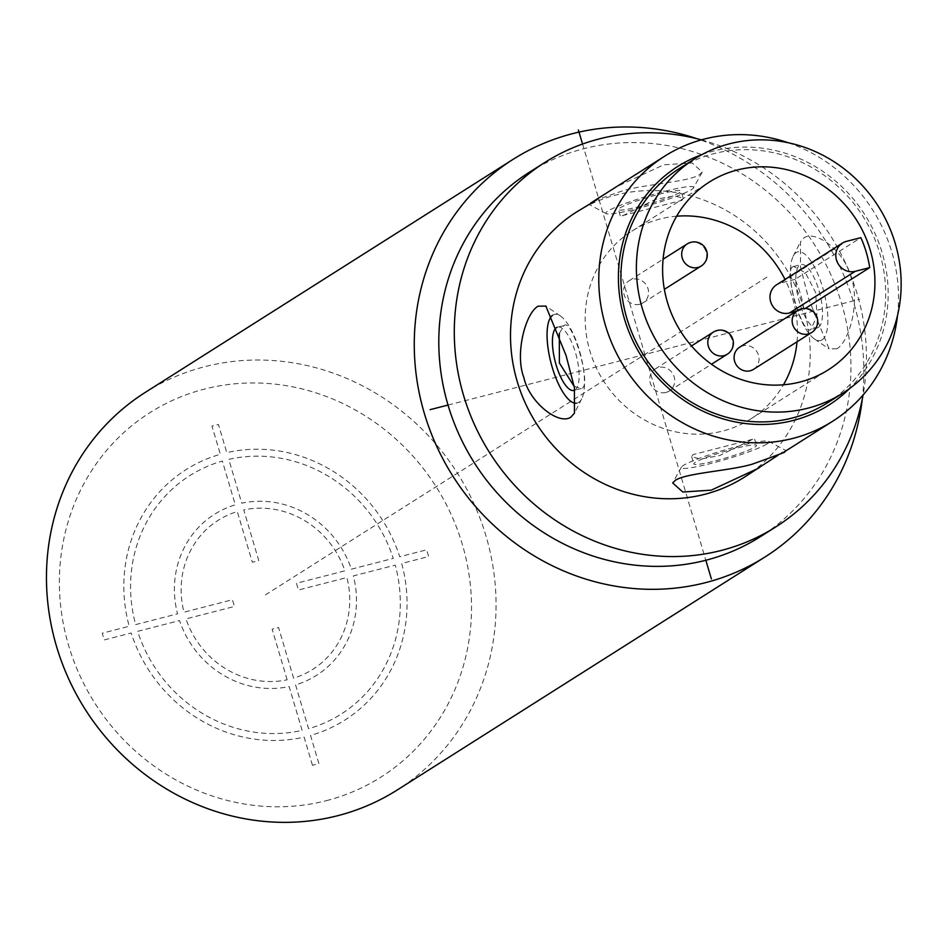 <?xml version="1.0" encoding="UTF-8"?>
<svg xmlns="http://www.w3.org/2000/svg" width="948" height="948" viewBox="0 0 948 948"><rect width="100%" height="100%" fill="white"/><g stroke="black" fill="none" stroke-linecap="round" stroke-linejoin="round"><path stroke-width="0.71" stroke-dasharray="4.74 3.56" d="M145.293 392.377A235.353 220.422 -122.4 0 1 204.756 366.698A235.353 220.422 57.6 0 1 473.917 503.661A235.353 220.422 57.6 0 1 397.212 790.004M862.265 399.286A235.353 220.422 57.6 0 0 697.207 138.775M529.411 172.228A215.741 202.054 -122.4 0 1 583.921 148.682A215.741 202.054 -122.4 0 1 830.649 274.245A215.741 202.054 -122.4 0 1 760.343 536.71M701.39 139.854A215.741 202.054 -122.4 0 1 863.071 395.043M744.334 477.2A156.906 146.952 57.6 0 0 795.467 286.308A156.906 146.952 57.6 0 0 616.034 194.992A156.906 146.952 57.6 0 0 576.396 212.115M693.569 187.799A45.765 4.657 163.5 0 0 658.208 193.048A45.765 4.657 163.5 0 0 608.035 211.001A45.765 4.657 163.5 0 0 606.27 213.667A45.765 4.657 163.5 0 0 645.813 206.273A45.765 4.657 163.5 0 0 691.542 189.541A45.765 4.657 163.5 0 0 693.569 187.799L702.231 172.038L692.147 162.961L663.659 164.822L616.188 186.91M702.231 172.038L699.328 174.847C687.869 182.063 644.723 184.196 622.611 190.832L596.956 199.684M701.793 154.678A141.216 132.258 -122.4 0 1 713.394 151.088A141.216 132.258 -122.4 0 1 868.344 220.529A141.216 132.258 -122.4 0 1 849.835 388.348M897.519 315.459A156.906 146.952 57.6 0 0 788.061 142.698M784.138 451.983L777.988 455.289M836.859 348.769L829.097 348.923L808.845 299.414L800.527 267.289L800.491 241.835L804.011 237.865C816.157 229.321 845.865 252.772 851.15 277.693C860.18 301.073 849.479 341.813 836.859 348.769M679.609 192.61A32.682 3.33 -16.5 0 1 645.351 205.005A32.682 3.33 -16.5 0 1 618.44 209.555A32.682 3.33 -16.5 0 1 619.956 207.944A32.682 3.33 -16.5 0 1 654.215 195.549A32.682 3.33 -16.5 0 1 681.126 190.986A32.682 3.33 -16.5 0 1 679.609 192.61M622.255 215.682L681.908 200.348L683.283 198.274L674.455 195.857L655.376 199.4L620.596 216.843L618.44 209.555M766.908 443.972A45.765 4.657 -16.5 0 1 716.724 461.925A45.765 4.657 -16.5 0 1 681.363 467.174A45.765 4.657 -16.5 0 1 683.39 465.432A45.765 4.657 -16.5 0 1 729.119 448.7A45.765 4.657 -16.5 0 1 768.662 441.318A45.765 4.657 -16.5 0 1 766.908 443.972M695.322 462.363A32.682 3.33 163.5 0 0 693.806 463.987A32.682 3.33 163.5 0 0 720.717 459.425A32.682 3.33 163.5 0 0 754.975 447.029A32.682 3.33 163.5 0 0 756.492 445.418A32.682 3.33 163.5 0 0 729.581 449.968A32.682 3.33 163.5 0 0 695.322 462.363M752.676 439.291L719.568 455.573L700.477 459.116L691.649 456.699L693.035 454.625L752.676 439.291L754.335 438.13L756.492 445.418M822.082 339.87A45.765 15.346 -104.4 0 0 822.698 287.623A45.765 15.346 -104.4 0 0 796.225 252.559A45.765 15.346 -104.4 0 0 793.215 256.161A45.765 15.346 -104.4 0 0 794.282 300.03A45.765 15.346 -104.4 0 0 814.498 338.993A45.765 15.346 -104.4 0 0 822.082 339.87M818.385 327.392A32.682 10.961 75.6 0 1 817.295 327.878A32.682 10.961 75.6 0 1 798.986 300.646A32.682 10.961 75.6 0 1 799.922 265.037A32.682 10.961 75.6 0 1 801.013 264.551A32.682 10.961 75.6 0 1 819.321 291.783A32.682 10.961 75.6 0 1 818.385 327.392M792.516 266.933C783.64 271.875 803.24 338.033 810.978 329.3L816.927 316.087L815.73 292.695L805.409 272.716L793.654 266.447L792.516 266.933M817.295 327.878L810.978 329.3M827.462 402.864A138.598 129.805 57.6 0 0 872.634 234.239A138.598 129.805 57.6 0 0 714.128 153.588A138.598 129.805 57.6 0 0 679.112 168.708M676.647 216.215A111.141 104.09 57.6 0 0 659.938 219.024A111.141 104.09 57.6 0 0 631.854 231.146A111.141 104.09 57.6 0 0 595.64 366.366A111.141 104.09 57.6 0 0 722.743 431.044A111.141 104.09 57.6 0 0 750.816 418.921A111.141 104.09 57.6 0 0 783.463 384.793M797.019 341.813A111.141 104.09 57.6 0 0 795.739 311.667M795.692 311.406A111.141 104.09 57.6 0 0 785.003 279.459M796.462 311.205L803.904 309.297A111.141 104.09 57.6 0 0 795.04 279.364L860.855 237.664M803.904 309.297L805.267 308.432M753.577 369.329A13.071 12.241 57.6 0 0 757.843 353.426A13.071 12.241 57.6 0 0 742.888 345.819A13.071 12.241 57.6 0 0 739.582 347.241M639.793 304.249A13.071 12.241 57.6 0 0 643.1 302.827A13.071 12.241 57.6 0 0 647.354 286.912A13.071 12.241 57.6 0 0 632.399 279.305A13.071 12.241 57.6 0 0 629.105 280.738A13.071 12.241 57.6 0 0 624.839 296.641A13.071 12.241 57.6 0 0 639.793 304.249M665.911 392.436A13.071 12.241 57.6 0 0 669.217 391.014A13.071 12.241 57.6 0 0 673.483 375.112A13.071 12.241 57.6 0 0 658.528 367.492A13.071 12.241 57.6 0 0 655.222 368.926A13.071 12.241 57.6 0 0 650.968 384.829A13.071 12.241 57.6 0 0 665.911 392.436M795.04 279.364L780.548 283.085L846.363 241.385M776.578 284.803A15.689 14.694 -122.4 0 1 780.548 283.085M552.494 315.352A45.765 15.346 75.6 0 1 552.85 315.103A45.765 15.346 75.6 0 1 560.434 315.98A45.765 15.346 75.6 0 1 580.65 354.943A45.765 15.346 75.6 0 1 581.716 398.812A45.765 15.346 75.6 0 1 578.707 402.414A45.765 15.346 75.6 0 1 576.301 403.232M574.867 390.031A32.682 10.961 -104.4 0 0 575.021 389.936A32.682 10.961 -104.4 0 0 575.946 354.327A32.682 10.961 -104.4 0 0 557.649 327.096A32.682 10.961 -104.4 0 0 557.223 327.238M559.308 333.412L563.953 325.674C571.703 316.94 591.291 383.099 582.428 388.04L581.278 388.526L574.144 386.393M563.953 325.674L557.649 327.096M326.408 800.657A215.741 202.054 57.6 0 0 462.292 544.282A215.741 202.054 57.6 0 0 204.495 389.083A215.741 202.054 -122.4 0 0 68.6 645.458A215.741 202.054 -122.4 0 0 326.408 800.657M582.546 144.049L705.833 560.256M265.452 594.87L768.769 275.975M448.037 405.057L859.623 299.284M312.461 765.273L304.107 737.082A148.279 138.87 -122.4 0 1 131.203 632.991L104.233 639.924L102.242 633.193L129.201 626.261A148.279 138.87 -122.4 0 1 220.351 454.305L211.997 426.114L218.443 424.467L226.785 452.646A148.279 138.87 -122.4 0 1 399.701 556.737L426.659 549.816L428.65 556.547L401.691 563.479A148.279 138.87 -122.4 0 1 310.553 735.435L318.895 763.614L312.461 765.273M295.586 684.894L308.55 728.692A141.216 132.258 -122.4 0 0 395.245 565.138L353.355 575.898A95.321 89.266 -122.4 0 1 295.586 684.894M302.116 730.351L289.14 686.553A95.321 89.266 -122.4 0 1 179.539 620.573L137.638 631.332A141.216 132.258 -122.4 0 0 302.116 730.351M287.149 679.811L272.147 629.176L278.582 627.517L293.584 678.152A88.259 82.654 -122.4 0 0 346.909 577.557L298.478 590L296.475 583.269L344.918 570.826A88.259 82.654 -122.4 0 0 243.755 509.917L258.757 560.564L252.31 562.211L237.308 511.576A88.259 82.654 -122.4 0 0 183.983 612.183L232.426 599.729L234.417 606.471L185.986 618.914A88.259 82.654 -122.4 0 0 287.149 679.811M135.647 624.602L177.537 613.842A95.321 89.266 -122.4 0 1 235.317 504.834L222.342 461.048A141.216 132.258 -122.4 0 0 135.647 624.602M351.364 569.167L393.254 558.396A141.216 132.258 -122.4 0 0 228.788 459.389L241.752 503.187A95.321 89.266 -122.4 0 1 351.364 569.167M811.654 332.535A13.071 12.241 57.6 0 0 815.908 316.632A13.071 12.241 57.6 0 0 800.965 309.024M701.176 266.033A13.071 12.241 57.6 0 0 705.43 250.118A13.071 12.241 57.6 0 0 690.476 242.51M727.294 354.22A13.071 12.241 57.6 0 0 731.56 338.306A13.071 12.241 57.6 0 0 716.605 330.698M606.27 213.667L589.016 204.413M683.283 198.274L681.126 190.986M681.363 467.174L672.701 482.935M768.662 441.318L785.916 450.561M691.649 456.699L693.806 463.987M814.498 338.993L829.097 348.923M793.215 256.161L800.491 241.835M793.654 266.447L801.013 264.551M750.816 418.921L828.256 369.862M631.854 231.146L709.294 182.087M643.1 302.827L664.37 289.341M629.105 280.738L663.102 259.195M669.217 391.014L711.486 364.233M655.222 368.926L691.471 345.961M560.434 315.98L545.835 306.05M581.716 398.812L574.441 413.138M581.278 388.526L573.919 390.422"/><path stroke-width="1.42" d="M862.265 399.286A235.353 220.422 57.6 0 1 765.036 556.962A235.353 220.422 57.6 0 1 705.573 582.641A235.353 220.422 -122.4 0 1 436.412 445.679A235.353 220.422 -122.4 0 1 513.105 159.335A235.353 220.422 -122.4 0 1 572.568 133.656A235.353 220.422 57.6 0 1 697.207 138.775M765.036 556.962L397.212 790.004A235.353 220.422 57.6 0 1 337.749 815.683A235.353 220.422 -122.4 0 1 68.6 678.709A235.353 220.422 -122.4 0 1 145.293 392.377L513.105 159.335M863.071 395.043A215.741 202.054 -122.4 0 1 775.831 526.898L760.343 536.71A215.741 202.054 -122.4 0 1 705.833 560.256A215.741 202.054 -122.4 0 1 459.105 434.705A215.741 202.054 -122.4 0 1 529.411 172.228L544.899 162.416A215.741 202.054 -122.4 0 1 599.409 138.87A215.741 202.054 -122.4 0 1 701.39 139.854M775.831 526.898A215.741 202.054 -122.4 0 1 721.321 550.444A215.741 202.054 -122.4 0 1 474.593 424.894A215.741 202.054 -122.4 0 1 544.899 162.416M596.956 199.684L576.396 212.115A156.906 146.952 57.6 0 0 525.263 403.007A156.906 146.952 57.6 0 0 704.696 494.323A156.906 146.952 57.6 0 0 744.334 477.2L777.988 455.289M788.061 142.698A156.906 146.952 57.6 0 0 704.305 139.072A156.906 146.952 57.6 0 0 664.667 156.195L590.794 202.991M758.744 468.075L711.284 490.152L682.785 492.012L672.701 482.935L675.604 480.126C687.063 472.91 730.209 470.777 752.321 464.153C780.725 453.938 790.514 450.181 781.685 452.871M664.667 156.195A156.906 146.952 57.6 0 0 613.534 347.075A156.906 146.952 57.6 0 0 792.966 438.391A156.906 146.952 57.6 0 0 832.617 421.268A156.906 146.952 57.6 0 0 897.519 315.459M538.073 306.216C525.453 313.16 514.764 353.912 523.782 377.28C529.067 402.201 558.775 425.652 570.921 417.108L574.441 413.138L574.405 387.685L566.086 355.559L545.835 306.05L538.073 306.216M849.835 388.348A141.216 132.258 -122.4 0 1 793.18 420.485A141.216 132.258 -122.4 0 1 626.403 325.022A141.216 132.258 -122.4 0 1 701.793 154.678M694.6 158.897L679.112 168.708A138.598 129.805 57.6 0 0 633.939 337.334A138.598 129.805 57.6 0 0 792.445 417.985A138.598 129.805 57.6 0 0 827.462 402.864L842.95 393.053A138.598 129.805 57.6 0 0 888.122 224.427A138.598 129.805 57.6 0 0 729.616 143.776A138.598 129.805 57.6 0 0 694.6 158.897A138.598 129.805 57.6 0 0 649.427 327.522A138.598 129.805 57.6 0 0 807.933 408.173A138.598 129.805 57.6 0 0 842.95 393.053M800.171 381.985A111.141 104.09 57.6 0 0 828.256 369.862A111.141 104.09 57.6 0 0 864.469 234.642A111.141 104.09 57.6 0 0 737.366 169.965A111.141 104.09 57.6 0 0 709.294 182.087A111.141 104.09 57.6 0 0 673.068 317.307A111.141 104.09 57.6 0 0 800.171 381.985M783.463 384.793A111.141 104.09 57.6 0 0 797.019 341.813M785.003 279.459A111.141 104.09 57.6 0 0 676.647 216.215M860.855 237.664A111.141 104.09 -122.4 0 1 869.719 267.597L855.226 271.318A15.689 14.694 -122.4 0 1 837.285 262.181A15.689 14.694 -122.4 0 1 842.405 243.103A15.689 14.694 -122.4 0 1 846.363 241.385L860.855 237.664M805.267 308.432L869.719 267.597M800.965 309.024A13.071 12.241 57.6 0 0 797.659 310.446L739.582 347.241A13.071 12.241 57.6 0 0 735.316 363.155A13.071 12.241 57.6 0 0 750.271 370.763A13.071 12.241 57.6 0 0 753.577 369.329L811.654 332.535A13.071 13.071 0 0 0 801.404 308.835A13.071 13.071 0 0 0 797.659 310.446A13.071 12.241 57.6 0 0 793.393 326.361A13.071 12.241 57.6 0 0 808.348 333.969A13.071 12.241 57.6 0 0 811.654 332.535M842.405 243.103L776.578 284.803A15.689 14.694 -122.4 0 0 771.471 303.893A15.689 14.694 -122.4 0 0 789.411 313.018L796.462 311.205M576.301 403.232A45.765 15.346 75.6 0 1 551.369 364.293A45.765 15.346 75.6 0 1 552.494 315.352M557.223 327.238A32.682 10.961 -104.4 0 0 556.547 327.581A32.682 10.961 -104.4 0 0 555.623 363.203A32.682 10.961 -104.4 0 0 573.919 390.422A32.682 10.961 -104.4 0 0 574.867 390.031M574.144 386.393L559.403 363.001L559.308 333.412M578.387 129.983L582.546 144.049M705.833 560.256L711.379 578.967M430.143 409.654L448.037 405.057M697.87 267.454A13.071 12.241 57.6 0 0 701.176 266.033A13.071 13.071 0 0 0 690.926 242.321A13.071 13.071 0 0 0 687.182 243.944A13.071 12.241 57.6 0 0 682.915 259.847A13.071 12.241 57.6 0 0 697.87 267.454M690.476 242.51A13.071 12.241 57.6 0 0 687.182 243.944L663.102 259.195M723.988 355.642A13.071 12.241 57.6 0 0 727.294 354.22A13.071 13.071 0 0 0 717.044 330.508A13.071 13.071 0 0 0 713.299 332.132A13.071 12.241 57.6 0 0 709.033 348.034A13.071 12.241 57.6 0 0 723.988 355.642M716.605 330.698A13.071 12.241 57.6 0 0 713.299 332.132L691.471 345.961M789.411 313.018L855.226 271.318M832.617 421.268L784.138 451.983M664.37 289.341L701.176 266.033M711.486 364.233L727.294 354.22"/></g></svg>
